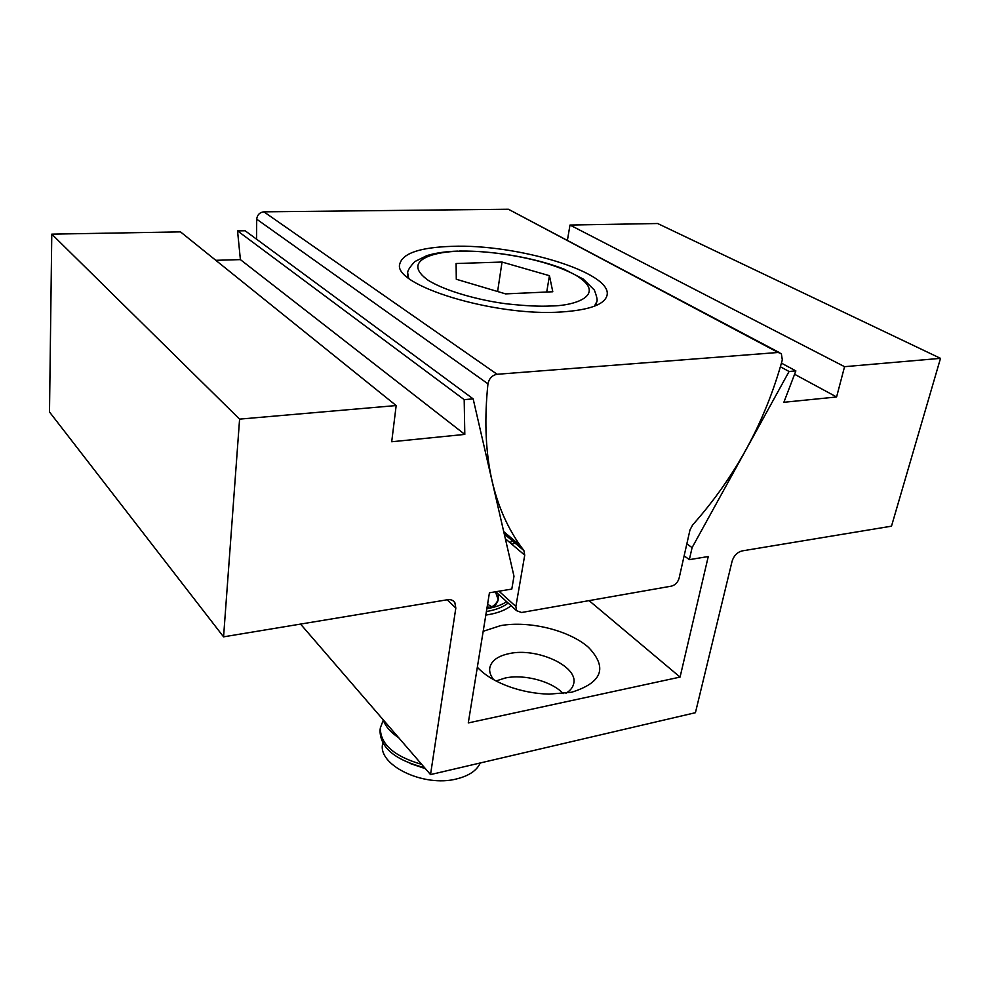 <?xml version="1.0" encoding="UTF-8"?>
<svg xmlns="http://www.w3.org/2000/svg" width="990" height="990" viewBox="0 0 990 990"><rect width="100%" height="100%" fill="white"/><g stroke="black" fill="none" stroke-linecap="round" stroke-linejoin="round"><path stroke-width="1.49" d="M483.182 631.298L500.544 625.643C529.106 620.445 569.114 630.197 588.505 647.361C607.848 667.668 602.229 682.63 571.663 692.233L549.079 694.151C535.293 693.743 521.928 691.23 508.959 686.602C495.087 681.466 484.555 675.007 477.341 667.223M493.626 679.66C490.458 675.588 489.171 671.628 489.79 667.78C491.387 660.677 497.945 655.937 509.442 653.548C536.877 647.398 578.284 666.196 573.73 683.508C572.938 687.345 570.339 690.587 565.921 693.248M563.199 693.582C551.875 681.269 524.18 673.905 505.209 678.014L496.039 680.959M511.1 605.732L511.088 605.694C505.927 609.889 498.465 612.86 488.738 614.604L485.818 615.062M940.5 358.355L844.557 366.684L836.587 396.978L783.87 402.286L795.873 370.904L789.08 371.485L692.084 547.643L689.349 559.659L708.258 556.529L680.068 677.086L468.282 722.935L489.444 592.787L511.805 589.075L513.983 576.242L473.158 398.871L464.186 399.651L464.805 434.4L391.706 441.75L396.173 405.554L239.592 419.129L223.567 636.842L447.443 599.742C450.759 599.284 453.234 600.212 454.831 602.551L455.821 608.083L430.526 774.588L695.426 712.701L732.093 561.231C733.887 555.687 737.204 552.259 742.042 550.923L891.495 526.173L940.5 358.355L657.632 223.517L569.993 225.052L567.443 240.125M844.557 366.684L569.993 225.052M836.587 396.978L794.586 374.257M795.873 370.904L781.457 363.144M789.08 371.485L780.429 366.807M692.084 547.643L686.85 543.832M689.349 559.659L684.152 555.823M680.068 677.086L589.087 600.621M473.158 398.871L245.124 230.757L237.538 230.88L240.397 259.615L215.783 260.308M464.186 399.651L237.538 230.88M464.805 434.4L240.397 259.615M396.173 405.554L180.489 231.883L51.777 234.147L49.5 411.989L223.567 636.842M239.592 419.129L51.777 234.147M430.526 774.588L300.539 624.084M451.836 246.349C420.119 247.389 402.782 253.23 399.799 263.872C392.077 285.021 494.431 316.812 561.404 311.974C589.607 310.043 604.828 304.45 607.056 295.218C612.686 272.423 516.891 243.726 451.836 246.349M487.996 383.563L487.959 383.823C480.967 451.094 491.696 504.987 520.171 545.49L523.896 550.576L524.725 555.167L515.877 606.486L516.594 610.694L521.594 612.501L671.455 586.13C675.242 585.065 677.791 582.442 679.091 578.234L689.981 529.935L692.604 524.997C735.261 477.007 765.171 421.988 782.323 359.939L781.32 353.616L778.14 352.477L497.129 374.282C492.315 375.173 489.27 378.267 487.996 383.563M779.291 352.539L508.39 209.237L263.872 211.835C259.813 212.306 257.425 214.681 256.707 218.963L256.571 239.196M512.894 541.233L509.739 542.446M517.448 541.481L511.979 544.351M508.699 535.813L508.6 536.741M506.657 601.673C501.856 604.89 495.446 607.192 487.451 608.603L486.857 608.702M508.155 603.034C503.254 606.994 496.2 609.791 486.993 611.436L486.387 611.535M498.156 593.951L498.403 598.257C497.685 602.242 494.703 605.571 489.444 608.231L487.253 606.264M495.47 591.785L498.106 599.495M498.403 598.257L497.982 600.769L494.493 607.019M487.971 611.263L486.325 611.944M487.649 603.813L491.213 607.266M489.283 605.249L491.931 606.833M487.13 606.969L489.419 608.231M467.577 765.938L455.029 768.871M480.249 762.968C476.871 770.455 469.136 775.739 457.058 778.808C423.559 787.929 376.163 764.391 382.87 743.082M552.791 291.753L505.581 293.882L456.291 279.254L456.105 263.526L502.029 262.053L549.438 275.69L552.791 291.753M546.728 292.025L549.438 275.69M497.611 291.518L502.029 262.053M389.998 727.675L388.055 725.423M398.624 737.661C390.481 732.229 385.333 726.276 383.204 719.804M421.715 764.391C393.958 756.286 380.172 744.096 380.358 727.823L383.303 720.114M424.537 767.671C394.911 759.961 380.073 747.512 380.024 730.335L380.358 727.823M425.415 768.673L410.169 763.5M455.821 608.083L447.183 599.779M487.959 383.823L256.695 219.186M497.129 374.282L263.872 211.835M778.14 352.477L508.39 209.237M523.784 550.44L504.244 533.919M524.725 555.167L505.346 538.721M515.877 606.486L498.985 591.203M408.623 278.116L407.719 273.116C407.274 271.112 409.625 267.275 414.761 261.608L426.962 255.581C435.588 252.957 445.958 251.46 458.085 251.089M551.356 305.96C540.317 306.628 525.158 305.885 505.878 303.744C479.321 300.279 446.106 291.382 428.225 280.331C399.329 259.652 437.63 251.064 460.115 251.312C480.62 249.987 538.622 255.717 574.893 274.713C608.207 294.154 576.452 305.811 551.356 305.96M596.054 305.551L596.747 301.703L594.408 306.219M454.831 602.551L452.739 600.546M520.171 545.49L503.712 531.605M523.896 550.576L504.257 533.981M516.594 610.694L495.718 591.748M407.719 273.116L407.249 276.99M596.747 301.703C597.7 300.688 596.908 296.802 594.359 290.07L583.296 279.081L563.954 269.07C534.464 257.635 493.367 250.643 459.546 251.052"/></g></svg>
